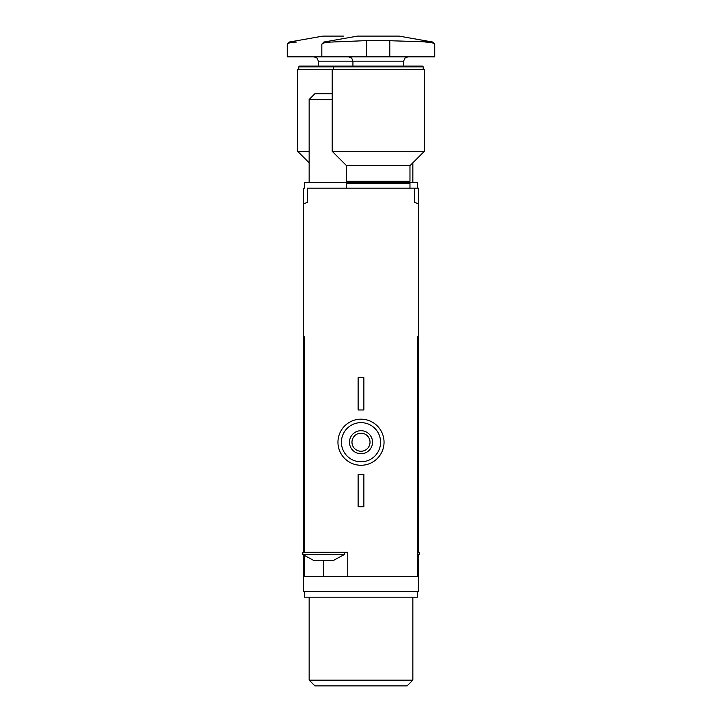 <?xml version="1.0" encoding="UTF-8"?>
<svg xmlns="http://www.w3.org/2000/svg" width="722" height="722" viewBox="0 0 722 722"><rect width="100%" height="100%" fill="white"/><g stroke="black" fill="none" stroke-linecap="round" stroke-linejoin="round"><path stroke-width="1.08" d="M418.607 188.18L418.607 203.83A172.82 172.82 0 0 0 414.572 202.458L414.572 188.18L418.607 188.18M412.849 680.142L309.151 680.142L314.918 685.9L407.082 685.9L412.849 680.142L412.849 597.184M304.549 591.426L304.549 597.184L417.451 597.184L417.451 591.426M344.295 552.249L344.295 554.559L333.636 560.317L313.474 560.317L302.816 554.559L303.393 555.092L303.393 591.426L418.607 591.426L418.607 555.092L419.184 554.559L417.451 554.559M418.607 552.249L418.607 336.804L417.451 336.804L417.451 576.445L323.555 576.445L323.555 560.317M304.549 556.048L304.549 576.445L323.555 576.445M347.751 576.445L347.751 552.249L304.549 552.249L304.549 336.804L303.393 336.804L303.393 552.249M303.393 188.18L303.393 203.83A172.82 172.82 0 0 1 307.428 202.458L307.428 188.18L414.572 188.18M417.451 336.804L418.607 336.804L418.607 203.83M303.393 203.83L303.393 336.804L304.549 336.804M384.041 442.225A23.041 23.041 0 0 0 349.475 422.271A23.041 23.041 0 0 0 349.475 462.179A23.041 23.041 0 0 0 384.041 442.225M380.584 442.225A19.584 19.584 0 0 0 351.208 425.267A19.584 19.584 0 0 0 351.208 459.183A19.584 19.584 0 0 0 380.584 442.225M372.525 442.225A11.525 11.525 0 0 0 355.242 432.243A11.525 11.525 0 0 0 355.242 452.207A11.525 11.525 0 0 0 372.525 442.225M370.025 442.225A9.025 9.025 0 0 0 356.488 434.409A9.025 9.025 0 0 0 356.488 450.041A9.025 9.025 0 0 0 370.025 442.225M363.879 474.48L358.121 474.48L358.121 506.745L363.879 506.745L363.879 474.48M363.879 377.705L358.121 377.705L358.121 409.97L363.879 409.97L363.879 377.705M304.549 552.249L302.816 552.249L302.816 554.559L344.295 554.559M417.451 556.048L419.184 554.559L419.184 552.249L417.451 552.249M366.758 40.622L331.001 42.066C324.981 42.427 321.922 43.185 321.832 44.331C321.913 43.185 324.963 42.427 331.001 42.066L323.736 42.066L321.832 44.331L321.832 56.839L434.734 56.839L434.734 44.331L432.83 42.066L378.283 40.369L366.758 40.622L366.758 56.839M432.83 42.066L399.022 36.1L357.543 36.1L323.736 42.066M425.565 42.066C431.585 42.427 434.644 43.185 434.734 44.331M334.16 66.054L333.347 66.866L423.218 66.866L422.397 66.054L299.603 66.054L298.782 66.866L298.782 69.511M424.365 151.313L332.201 151.313L346.596 165.717L409.97 165.717L424.365 151.313L424.365 69.511L297.635 69.511L297.635 151.313L309.151 151.313M409.97 165.717L409.97 181.267L346.596 181.267L346.596 165.717M417.451 188.18L417.451 182.422L304.549 182.422L304.549 188.18M409.97 181.267L408.814 182.422L409.97 183.569L346.596 183.569L346.596 188.18M343.717 36.1L322.978 36.1L289.17 42.066L287.266 44.331C287.347 43.185 290.406 42.427 296.435 42.066C290.415 42.427 287.356 43.185 287.266 44.331L287.266 56.839L321.832 56.839M333.347 69.511L333.347 66.866L298.782 66.866M332.201 93.707L314.918 93.707L309.151 99.465L309.151 182.422M332.201 99.465L309.151 99.465L314.918 93.707M407.948 56.839L404.871 58.13L403.625 61.162L318.375 61.162L317.129 58.13L314.052 56.839M389.799 56.839L389.799 40.622M296.435 42.066L289.17 42.066M309.151 680.142L309.151 597.184M352.932 66.054L352.932 61.162L351.695 58.13L348.618 56.839M403.625 61.162L403.625 66.054M423.218 66.866L423.218 69.511M332.201 69.511L332.201 151.313M346.596 183.569L347.751 182.422L346.596 181.267M409.97 183.569L409.97 188.18M318.375 61.162L318.375 66.054M309.151 162.838L297.635 151.313M412.849 162.838L412.849 182.422"/></g></svg>
